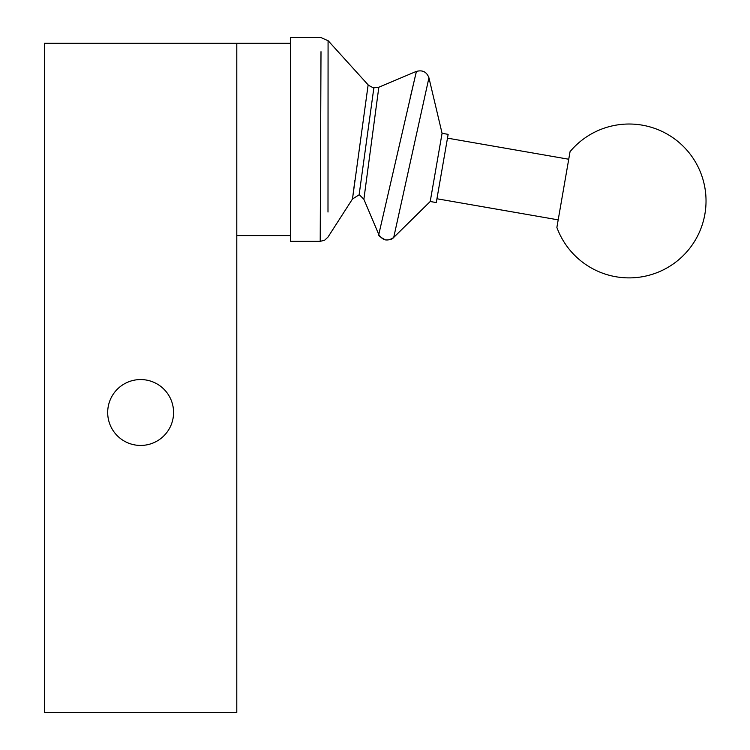 <?xml version="1.0" encoding="UTF-8"?>
<svg xmlns="http://www.w3.org/2000/svg" width="750" height="750" viewBox="0 0 750 750"><rect width="100%" height="100%" fill="white"/><g stroke="black" fill="none" stroke-linecap="round" stroke-linejoin="round"><path stroke-width="1.12" d="M321.159 37.5L290.634 37.5L290.634 241.35L320.212 241.35L321 51.712M327.994 212.044L328.078 40.641L368.241 84.984M320.212 241.35L324.637 240.216L327.975 237.103L352.481 198.994L354.919 180.169M373.828 88.087L368.109 85.097L352.481 198.994L359.119 194.822M430.219 201.506L393.722 237.431C387.712 241.631 382.725 240.647 378.759 234.488L378.769 234.469C378.038 235.35 380.269 237.15 385.463 239.906C389.531 240.122 392.288 239.297 393.722 237.431L428.934 77.803L442.078 133.303L430.219 201.506L436.275 202.566L448.144 134.353L442.078 133.303M410.156 97.997L416.419 71.428C422.522 69.759 426.694 71.878 428.934 77.784M373.866 87.834L378.834 87.216L373.866 87.834L359.156 194.578L363.881 199.275L378.834 87.216L416.391 71.372L378.778 234.488L363.75 198.994M558.197 219.863L436.941 198.769M570.056 151.65L556.875 227.438A76.922 76.922 0 0 0 701.316 227.456A76.922 76.922 0 0 0 570.056 151.65M236.794 43.266L44.484 43.266L44.484 712.5L236.794 712.5L236.794 43.266L290.634 43.266M107.691 412.5A32.944 32.944 0 0 0 157.106 441.028A32.944 32.944 0 0 0 157.106 383.972A32.944 32.944 0 0 0 107.691 412.5M236.794 235.575L290.634 235.575M328.003 40.697L321.159 37.669M568.734 159.234L447.478 138.141"/></g></svg>
